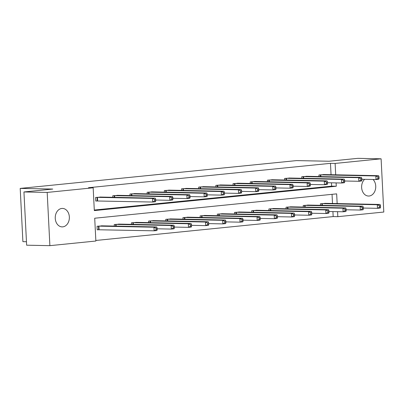 <?xml version="1.0" encoding="UTF-8"?>
<svg xmlns="http://www.w3.org/2000/svg" width="404" height="404" viewBox="0 0 404 404"><rect width="100%" height="100%" fill="white"/><g stroke="black" fill="none" stroke-linecap="round" stroke-linejoin="round"><path stroke-width="0.61" d="M61.832 208.449A9.236 7.065 -88.9 0 1 62.484 208.419A9.236 7.065 -88.9 0 1 69.362 217.372A9.236 7.065 -88.9 0 1 62.766 226.861A9.236 7.065 -88.9 0 1 62.115 226.886A9.236 7.065 -88.9 0 1 55.237 217.938A9.236 7.065 -88.9 0 1 61.832 208.449M373.059 179.492A9.236 7.065 -88.9 0 1 375.432 189.451A9.236 7.065 -88.9 0 1 369.15 196.016A9.236 7.065 -88.9 0 1 368.504 196.041A9.236 7.065 -88.9 0 1 361.923 189.587A9.236 7.065 -88.9 0 1 364.61 179.326M26.462 241.718L22.897 241.648L20.2 188.41L296.521 160.595L329.058 161.241L357.858 158.343L381.103 158.807L383.8 212.039L337.82 216.67L337.567 211.676M95.834 240.471L333.174 216.574L337.82 216.67M337.158 203.601L336.663 193.864L94.708 218.226L95.864 241.026L49.884 245.657L47.187 192.425L93.167 187.794L94.319 210.6L336.279 186.239L336.108 182.901M47.187 192.425L23.942 191.961L26.639 245.193L49.884 245.657M118.296 195.354L112.777 195.743L112.857 197.319M152.656 191.895L147.142 192.284L147.218 193.859M187.017 188.436L181.502 188.825L181.583 190.4M221.377 184.976L215.862 185.365L215.943 186.941M255.737 181.517L250.222 181.906L250.303 183.482M290.097 178.058L284.583 178.447L284.663 180.022M324.457 174.599L318.943 174.988L319.024 176.563M94.294 210.04L331.628 186.148L331.462 182.81M331.053 174.73L330.477 163.342L88.516 187.703L93.167 187.794M307.277 176.331L301.763 176.72L301.844 178.295M272.917 179.79L267.403 180.179L267.483 181.755M238.557 183.249L233.042 183.638L233.123 185.214M204.197 186.709L198.682 187.097L198.763 188.673M169.837 190.168L164.322 190.557L164.398 192.132M135.476 193.627L129.962 194.016L130.037 195.592M101.111 197.086L95.597 197.475L95.778 201.071L97.01 200.945M23.942 191.961L52.742 189.062L20.2 188.41M330.477 163.342L335.123 163.433L381.103 158.807M335.699 174.826L335.123 163.433M333.174 216.574L332.916 211.585M332.507 203.505L332.043 194.329M98.47 229.719L97.238 229.846L97.056 226.25L102.571 225.861M114.317 226.094L114.236 224.518L119.751 224.129M131.497 224.366L131.416 222.791L136.931 222.402M148.677 222.634L148.596 221.059L154.111 220.67M165.857 220.907L165.776 219.332L171.291 218.943M183.037 219.175L182.956 217.599L188.471 217.211M200.217 217.448L200.137 215.872L205.651 215.483M217.397 215.716L217.317 214.14L222.836 213.751M234.578 213.989L234.502 212.413L240.016 212.024M251.758 212.257L251.682 210.681L257.197 210.292M268.938 210.529L268.862 208.954L274.377 208.565M286.123 208.797L286.042 207.222L291.557 206.833M303.303 207.07L303.222 205.495L308.737 205.106M320.483 205.338L320.402 203.762L325.917 203.374M331.628 186.148L336.279 186.239M379.109 178.305L379.038 176.866L377.937 176.977L378.008 178.417L379.109 178.305L378.78 179.275L376.028 179.553L375.846 175.957L320.175 174.861M377.937 176.977L375.846 175.957L378.599 175.679L323.22 174.558M378.008 178.417L376.028 179.553L361.888 179.27M379.038 176.866L378.599 175.679M380.568 207.08L380.492 205.641L379.391 205.752L379.467 207.191L380.568 207.08L380.24 208.05L377.488 208.328L377.306 204.732L380.058 204.454L324.675 203.333M363.348 208.045L377.488 208.328L379.467 207.191M321.635 203.636L377.306 204.732L379.391 205.752M380.058 204.454L380.492 205.641M361.928 180.032L361.858 178.593L360.757 178.704L360.828 180.144L361.928 180.032L361.6 181.007L358.848 181.285L358.666 177.684L302.995 176.593M360.757 178.704L358.666 177.684L361.418 177.412L306.04 176.285M360.828 180.144L358.848 181.285L344.708 181.002M361.858 178.593L361.418 177.412M344.748 181.765L344.678 180.325L343.577 180.436L343.647 181.876L344.748 181.765L344.42 182.734L341.668 183.012L341.486 179.416L285.815 178.321M343.577 180.436L341.486 179.416L344.238 179.139L288.86 178.018M343.647 181.876L341.668 183.012L327.528 182.729M344.678 180.325L344.238 179.139M363.388 208.807L363.312 207.368L362.211 207.479L362.287 208.918L363.388 208.807L363.06 209.782L360.307 210.06L360.126 206.459L362.878 206.186L307.495 205.06M346.167 209.777L360.307 210.06L362.287 208.918M304.454 205.368L360.126 206.459L362.211 207.479M362.878 206.186L363.312 207.368M346.208 210.54L346.132 209.1L345.031 209.211L345.107 210.651L346.208 210.54L345.88 211.509L343.127 211.787L342.94 208.191L345.698 207.914L290.314 206.792M328.987 211.504L343.127 211.787L345.107 210.651M287.274 207.095L342.94 208.191L345.031 209.211M345.698 207.914L346.132 209.1M327.568 183.492L327.498 182.053L326.392 182.164L326.467 183.603L327.568 183.492L327.24 184.466L324.488 184.744L324.306 181.143L268.635 180.053M326.392 182.164L324.306 181.143L327.058 180.871L271.675 179.745M326.467 183.603L324.488 184.744L310.348 184.461M327.498 182.053L327.058 180.871M329.028 212.267L328.952 210.827L327.851 210.939L327.927 212.378L329.028 212.267L328.699 213.241L325.942 213.519L325.76 209.918L328.518 209.646L273.134 208.52M311.807 213.236L325.942 213.519L327.927 212.378M270.094 208.828L325.76 209.918L327.851 210.939M328.518 209.646L328.952 210.827M310.388 185.224L310.312 183.785L309.212 183.896L309.287 185.335L310.388 185.224L310.06 186.194L307.308 186.471L307.126 182.876L251.455 181.78M309.212 183.896L307.126 182.876L309.878 182.598L254.495 181.477M309.287 185.335L307.308 186.471L293.168 186.188M310.312 183.785L309.878 182.598M311.848 213.999L311.772 212.56L310.671 212.671L310.742 214.11L311.848 213.999L311.519 214.968L308.762 215.246L308.58 211.651L311.338 211.373L255.954 210.252M294.627 214.963L308.762 215.246L310.742 214.11M252.914 210.56L308.58 211.651L310.671 212.671M311.338 211.373L311.772 212.56M293.208 186.951L293.132 185.512L292.031 185.623L292.107 187.062L293.208 186.951L292.88 187.926L290.128 188.203L289.946 184.603L234.275 183.512M292.031 185.623L289.946 184.603L292.698 184.33L237.315 183.204M292.107 187.062L290.128 188.203L275.988 187.921M293.132 185.512L292.698 184.33M294.662 215.726L294.592 214.287L293.491 214.398L293.562 215.837L294.662 215.726L294.339 216.701L291.582 216.978L291.4 213.378L294.152 213.105L238.774 211.979M277.447 216.696L291.582 216.978L293.562 215.837M235.734 212.287L291.4 213.378L293.491 214.398M294.152 213.105L294.592 214.287M276.028 188.683L275.952 187.244L274.851 187.355L274.927 188.794L276.028 188.683L275.7 189.653L272.947 189.931L272.766 186.335L217.094 185.239M274.851 187.355L272.766 186.335L275.518 186.057L220.135 184.936M274.927 188.794L272.947 189.931L258.807 189.648M275.952 187.244L275.518 186.057M277.482 217.458L277.412 216.019L276.311 216.13L276.381 217.569L277.482 217.458L277.154 218.428L274.402 218.705L274.22 215.11L276.972 214.832L221.594 213.711M260.267 218.423L274.402 218.705L276.381 217.569M218.549 214.019L274.22 215.11L276.311 216.13M276.972 214.832L277.412 216.019M258.848 190.41L258.772 188.971L257.671 189.082L257.747 190.521L258.848 190.41L258.52 191.385L255.767 191.663L255.581 188.062L199.914 186.971M257.671 189.082L255.581 188.062L258.338 187.789L202.954 186.663M257.747 190.521L255.767 191.663L241.627 191.38M258.772 188.971L258.338 187.789M260.302 219.185L260.232 217.751L259.131 217.857L259.201 219.296L260.302 219.185L259.974 220.16L257.222 220.438L257.04 216.837L259.792 216.564L204.414 215.438M243.087 220.155L257.222 220.438L259.201 219.296M201.369 215.746L257.04 216.837L259.131 217.857M259.792 216.564L260.232 217.751M241.668 192.142L241.592 190.703L240.491 190.814L240.567 192.254L241.668 192.142L241.339 193.112L238.582 193.39L238.4 189.794L182.734 188.698M240.491 190.814L238.4 189.794L241.158 189.516L185.774 188.395M240.567 192.254L238.582 193.39L224.447 193.107M241.592 190.703L241.158 189.516M243.122 220.917L243.051 219.478L241.951 219.589L242.021 221.028L243.122 220.917L242.794 221.887L240.042 222.165L239.86 218.569L242.612 218.291L187.234 217.17M225.907 221.882L240.042 222.165L242.021 221.028M184.189 217.478L239.86 218.569L241.951 219.589M242.612 218.291L243.051 219.478M224.488 193.869L224.412 192.43L223.311 192.541L223.387 193.981L224.488 193.869L224.159 194.844L221.402 195.122L221.22 191.521L165.554 190.43M223.311 192.541L221.22 191.521L223.978 191.249L168.594 190.122M223.387 193.981L221.402 195.122L207.267 194.839M224.412 192.43L223.978 191.249M207.308 195.602L207.232 194.162L206.131 194.273L206.202 195.713L207.308 195.602L206.979 196.571L204.222 196.849L204.04 193.253L148.374 192.158M206.131 194.273L204.04 193.253L206.792 192.976L151.414 191.855M206.202 195.713L204.222 196.849L190.087 196.566M207.232 194.162L206.792 192.976M190.122 197.329L190.052 195.889L188.951 196.001L189.022 197.44L190.122 197.329L189.799 198.303L187.042 198.581L186.86 194.981L131.189 193.89M188.951 196.001L186.86 194.981L189.612 194.708L134.234 193.582M189.022 197.44L187.042 198.581L172.907 198.298M190.052 195.889L189.612 194.708M225.942 222.644L225.871 221.21L224.77 221.316L224.841 222.756L225.942 222.644L225.614 223.619L222.862 223.897L222.68 220.296L225.432 220.023L170.054 218.897M208.727 223.614L222.862 223.897L224.841 222.756M167.009 219.205L222.68 220.296L224.77 221.316M225.432 220.023L225.871 221.21M208.762 224.377L208.691 222.937L207.59 223.048L207.661 224.488L208.762 224.377L208.434 225.346L205.681 225.624L205.5 222.028L208.252 221.751L152.874 220.629M191.541 225.341L205.681 225.624L207.661 224.488M149.828 220.938L205.5 222.028L207.59 223.048M208.252 221.751L208.691 222.937M191.582 226.104L191.511 224.669L190.41 224.776L190.481 226.215L191.582 226.104L191.254 227.078L188.501 227.356L188.32 223.755L191.072 223.483L135.694 222.357M174.361 227.073L188.501 227.356L190.481 226.215M132.648 222.665L188.32 223.755L190.41 224.776M191.072 223.483L191.511 224.669M172.942 199.061L172.872 197.622L171.771 197.733L171.841 199.172L172.942 199.061L172.614 200.031L169.862 200.308L169.68 196.713L114.009 195.622M171.771 197.733L169.68 196.713L172.432 196.435L117.054 195.314M171.841 199.172L169.862 200.308L155.727 200.025M172.872 197.622L172.432 196.435M174.402 227.836L174.331 226.397L173.23 226.508L173.301 227.947L174.402 227.836L174.073 228.805L171.321 229.083L171.139 225.488L173.892 225.21L118.513 224.089M157.181 228.8L171.321 229.083L173.301 227.947M115.468 224.397L171.139 225.488L173.23 226.508M173.892 225.21L174.331 226.397M155.762 200.788L155.692 199.354L154.591 199.46L154.661 200.899L155.762 200.788L155.434 201.763L152.682 202.04L152.5 198.44L96.829 197.349M154.591 199.46L152.5 198.44L155.252 198.167L99.874 197.041M154.661 200.899L152.682 202.04L95.773 200.97M155.692 199.354L155.252 198.167M157.222 229.563L157.151 228.129L156.045 228.235L156.121 229.674L157.222 229.563L156.893 230.538L154.141 230.815L153.959 227.22L156.712 226.942L101.328 225.816M97.233 229.745L154.141 230.815L156.121 229.674M98.288 226.124L153.959 227.22L156.045 228.235M156.712 226.942L157.151 228.129M320.806 174.856L320.892 176.599M320.377 174.861L320.463 176.593M321.922 205.368L321.837 203.636M322.352 205.373L322.261 203.636M303.621 176.588L303.712 178.331M303.197 176.588L303.283 178.321M286.441 178.316L286.532 180.058M286.017 178.321L286.103 180.053M304.742 207.095L304.656 205.363M305.171 207.106L305.081 205.363M287.562 208.828L287.476 207.095M287.991 208.833L287.901 207.095M269.261 180.048L269.352 181.79M268.837 180.048L268.923 181.78M270.382 210.555L270.296 208.823M270.806 210.565L270.72 208.823M252.081 181.775L252.172 183.517M251.657 181.78L251.743 183.512M253.202 212.287L253.111 210.555M253.626 212.292L253.54 210.555M234.901 183.507L234.992 185.249M234.477 183.507L234.562 185.239M236.022 214.014L235.931 212.282M236.446 214.024L236.36 212.282M217.721 185.239L217.812 186.976M217.296 185.239L217.382 186.971M218.842 215.746L218.751 214.014M219.266 215.751L219.18 214.014M200.541 186.966L200.631 188.708M200.116 186.966L200.202 188.698M201.662 217.473L201.571 215.741M202.086 217.483L202 215.741M183.36 188.698L183.451 190.436M182.936 188.698L183.022 190.43M184.482 219.205L184.391 217.473M184.906 219.215L184.82 217.473M166.18 190.425L166.266 192.168M165.751 190.425L165.842 192.158M149 192.158L149.086 193.895M148.571 192.158L148.662 193.89M131.82 193.885L131.906 195.627M131.391 193.885L131.482 195.617M167.301 220.932L167.211 219.2M167.726 220.943L167.64 219.2M150.116 222.665L150.03 220.932M150.546 222.675L150.46 220.932M132.936 224.392L132.85 222.66M133.365 224.402L133.28 222.66M114.64 195.617L114.726 197.354M114.211 195.617L114.302 197.349M115.756 226.124L115.67 224.392M116.185 226.134L116.094 224.392M97.46 197.344L97.642 200.939M97.031 197.344L97.213 200.945M98.672 229.719L98.49 226.119M99.096 229.714L98.914 226.119"/></g></svg>
